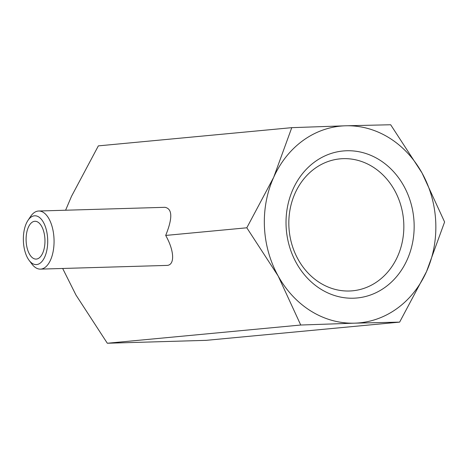 <?xml version="1.0" encoding="UTF-8"?>
<svg xmlns="http://www.w3.org/2000/svg" width="468" height="468" viewBox="0 0 468 468"><rect width="100%" height="100%" fill="white"/><g stroke="black" fill="none" stroke-linecap="round" stroke-linejoin="round"><path stroke-width="0.7" d="M288.902 226.518A66.269 57.429 84.6 0 0 352.55 290.809A66.269 57.429 84.6 0 0 403.767 223.148A66.269 57.429 84.6 0 0 340.125 158.851A66.269 57.429 84.6 0 0 288.902 226.518M286.106 226.354A73.827 63.976 84.6 0 0 353.439 298.204A73.827 63.976 84.6 0 0 414.075 222.604A73.827 63.976 84.6 0 0 346.741 150.754A73.827 63.976 84.6 0 0 286.106 226.354M444.6 221.99L422.019 172.961L390.669 124.757L345.612 125.793A98.824 85.638 84.6 0 0 273.681 177.314A98.824 85.638 84.6 0 0 264.443 226.992A98.824 85.638 84.6 0 0 278.162 275.997A98.824 85.638 84.6 0 0 354.574 323.166L399.631 322.124L426.5 271.645A98.824 85.638 84.6 0 0 435.737 221.967A98.824 85.638 84.6 0 0 422.019 172.961A98.824 85.638 84.6 0 0 345.612 125.793L291.775 127.659L273.681 177.314L246.811 227.793L278.162 275.997L300.737 325.026L354.574 323.166A98.824 85.638 84.6 0 0 426.5 271.645L444.6 221.99M65.602 210.226L71.487 196.355L98.356 145.876L291.775 127.659M47.666 239.043A24.418 12.168 88.3 0 1 41.944 261.489A24.418 12.168 88.3 0 1 29.127 260.366A24.418 12.168 88.3 0 1 23.4 241.33A24.418 12.168 88.3 0 1 27.957 220.422A24.418 12.168 88.3 0 1 40.324 218.193A24.418 12.168 88.3 0 1 47.666 239.043M27.957 220.422L30.543 216.538A29.069 14.485 88.3 0 1 38.709 211.015A29.069 14.485 88.3 0 1 54.007 238.709A29.069 14.485 88.3 0 1 40.412 269.123A29.069 14.485 88.3 0 1 31.941 264.087L29.127 260.366M26.132 241.073A18.913 9.424 88.3 0 1 35.334 221.282A18.913 9.424 88.3 0 1 44.928 239.3A18.913 9.424 88.3 0 1 36.44 259.067A18.913 9.424 88.3 0 1 26.132 241.073M38.709 211.015L164.941 207.312C172.458 208.722 172.71 218.094 165.695 235.433C174.535 251.041 174.991 265.526 166.643 265.42L40.412 269.123M165.695 235.433L246.811 227.793M399.631 322.124L206.212 340.341L107.318 343.243L75.968 295.039L62.665 268.468M107.318 343.243L300.737 325.026"/></g></svg>
